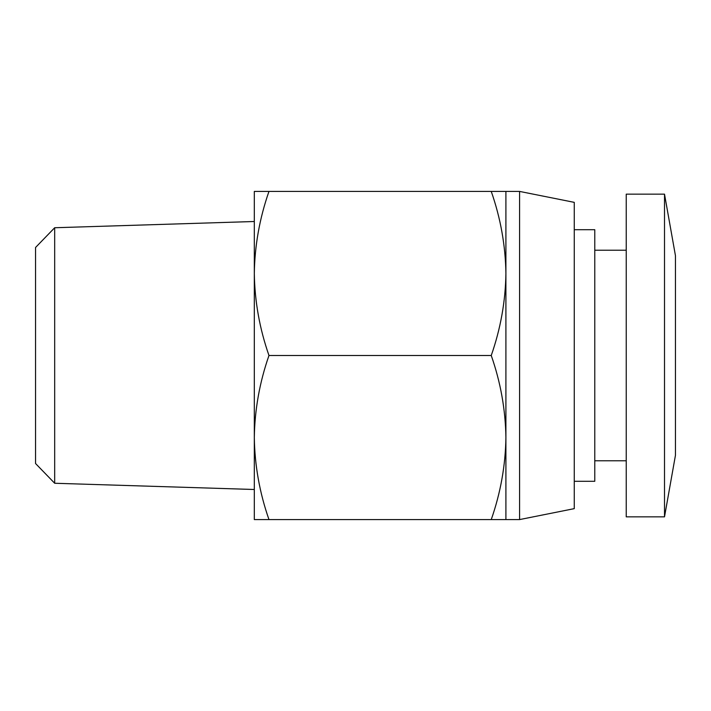 <?xml version="1.0" encoding="UTF-8"?>
<svg xmlns="http://www.w3.org/2000/svg" width="711" height="711" viewBox="0 0 711 711"><rect width="100%" height="100%" fill="white"/><g stroke="black" fill="none" stroke-linecap="round" stroke-linejoin="round"><path stroke-width="1.07" d="M664.509 194.156L675.45 255.684L675.45 455.316L664.509 516.844L626.231 516.844L626.231 194.156L664.509 194.156L664.509 516.844M54.685 227.742L54.685 483.258L35.55 463.519L35.55 247.481L54.685 227.742L254.316 221.503M268.971 355.5C259.622 328.749 254.734 301.402 254.316 273.459C254.734 245.517 259.622 218.17 268.971 191.419L254.316 191.419L254.316 519.581L268.971 519.581C259.622 492.83 254.734 465.483 254.316 437.541C254.734 409.598 259.622 382.251 268.971 355.5L491.248 355.5C500.597 328.749 505.485 301.402 505.903 273.459C505.485 245.517 500.597 218.17 491.248 191.419L505.903 191.419L505.903 437.541C505.485 409.598 500.597 382.251 491.248 355.5M574.266 229.706L594.778 229.706L594.778 481.294L574.266 481.294M519.581 191.419L574.266 202.359L574.266 508.641L519.581 519.581L519.581 191.419L505.903 191.419M519.581 519.581L505.903 519.581L505.903 437.541C505.485 465.483 500.597 492.83 491.248 519.581L268.971 519.581M268.971 191.419L491.248 191.419M505.903 519.581L491.248 519.581M54.685 483.258L254.316 489.497M626.231 460.781L594.778 460.781M626.231 250.219L594.778 250.219"/></g></svg>
